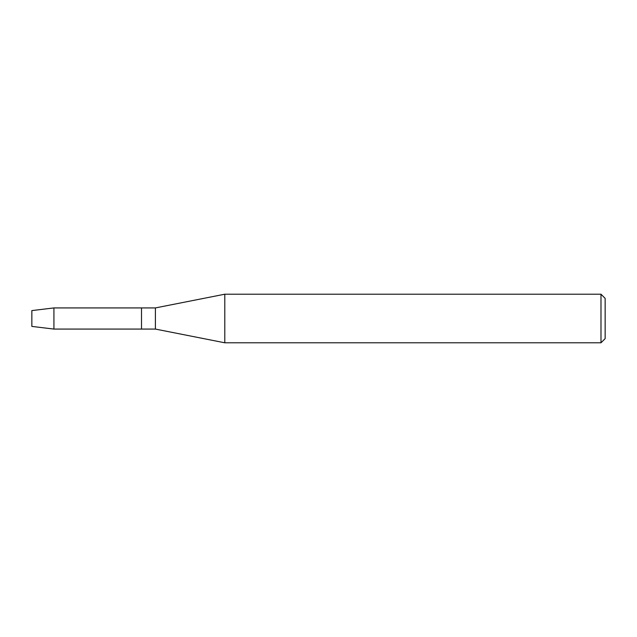 <?xml version="1.0" encoding="UTF-8"?>
<svg xmlns="http://www.w3.org/2000/svg" width="637" height="637" viewBox="0 0 637 637"><rect width="100%" height="100%" fill="white"/><g stroke="black" fill="none" stroke-linecap="round" stroke-linejoin="round"><path stroke-width="0.96" d="M31.85 326.415L31.85 310.585L53.922 307.926L155.396 307.926L224.797 294.206L600.986 294.206L605.15 298.371L605.15 338.629L600.986 342.794L224.797 342.794L155.396 329.074L141.51 329.074L141.51 307.926L141.51 329.074L53.922 329.074L31.85 326.415L31.85 310.585M155.396 329.074L155.396 307.926M224.797 342.794L224.797 294.206M600.986 342.794L600.986 294.206M53.922 329.074L53.922 307.926"/></g></svg>
